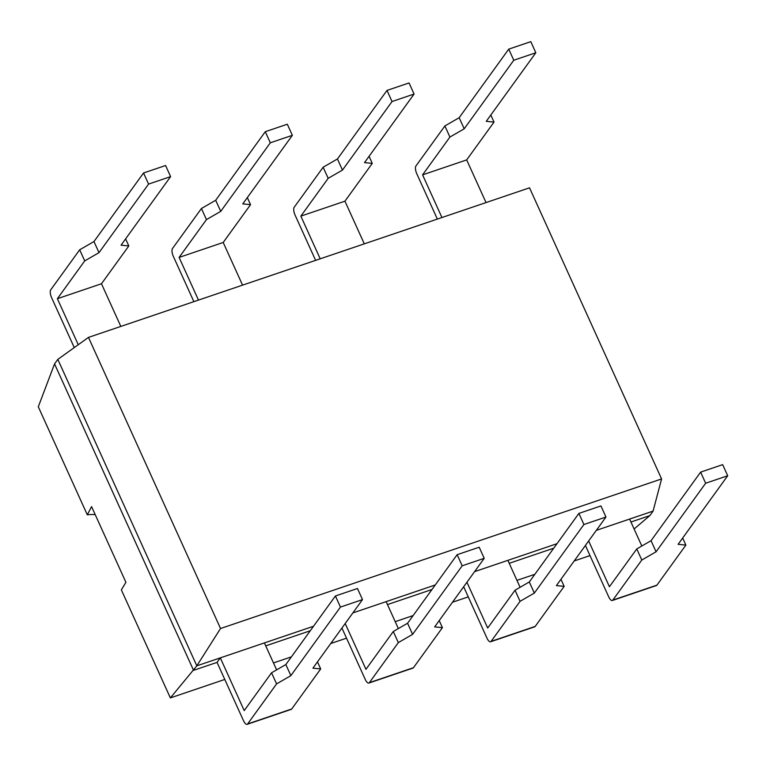 <?xml version="1.0" encoding="UTF-8"?>
<svg xmlns="http://www.w3.org/2000/svg" width="766" height="766" viewBox="0 0 766 766"><rect width="100%" height="100%" fill="white"/><g stroke="black" fill="none" stroke-linecap="round" stroke-linejoin="round"><path stroke-width="1.15" d="M630.935 522.019L649.827 515.614L653.082 511.104L661.585 478.942L529.526 187.823L88.473 337.394L57.814 359.388L54.549 363.898L38.3 406.784L87.305 514.819A43.308 38.827 -144.1 0 1 95.195 514.599M57.814 359.388L196.824 665.836L170.358 697.912L224.792 679.452M54.549 363.898L193.559 670.346L217.046 662.379L243.483 720.653A6.272 2.346 71.3 0 0 247.121 724.339A6.272 2.346 71.3 0 0 247.629 723.947L276.593 683.885L290.869 675.641L340.449 607.074L362.5 599.596L312.921 668.163L320.686 668.929L291.722 708.99A6.272 2.346 71.3 0 1 291.214 709.383L247.121 724.339M653.082 511.104L596.341 530.35L629.604 519.07L641.822 546.014M556.987 543.697L474.604 571.637L507.868 560.348L520.095 587.292M435.251 584.975L352.867 612.915L386.131 601.636L398.358 628.58M313.514 626.262L196.824 665.836L220.531 628.513L661.585 478.942M553.732 548.197L509.208 563.297M431.995 589.485L387.472 604.585M310.259 630.763L265.735 645.862M649.827 515.614L634.104 529M88.473 337.394L220.531 628.513M589.992 555.599L574.213 560.951M534.86 574.299L516.945 580.369M468.265 596.886L452.476 602.239M413.123 615.577L395.218 621.657M346.529 638.164L330.74 643.517M291.386 656.864L273.481 662.935M87.305 514.819L91.575 506.623L125.911 582.304L121.354 589.877L170.358 697.912M120.827 326.421L101.476 283.755L128.812 245.943L121.047 245.177L170.617 176.611L165.58 165.513L143.539 172.992L93.959 241.549L79.683 249.793L50.719 289.854A6.272 2.346 -108.7 0 0 51.6 297.658L74.254 347.592M128.812 245.943L125.605 238.868M170.617 176.611L148.575 184.089L98.996 252.656L84.72 260.9L57.383 298.702L78.256 344.719M84.72 260.9L79.683 249.793M98.996 252.656L93.959 241.549M148.575 184.089L143.539 172.992M101.476 283.755L57.383 298.702M276.622 669.867L264.394 642.923L220.302 657.87L244.22 710.599L271.557 672.787L276.593 683.885M220.302 657.87L217.046 662.379M271.557 672.787L285.842 664.543L290.869 675.641M317.478 661.862L320.686 668.929M285.842 664.543L335.412 595.977L340.449 607.074M335.412 595.977L357.463 588.499L362.5 599.596M242.563 285.134L223.203 242.468L250.539 204.656L242.774 203.89L292.353 135.323L287.317 124.226L265.275 131.704L215.696 200.271L201.42 208.515L172.446 248.577A6.272 2.346 -108.7 0 0 173.336 256.38L193.875 301.651M250.539 204.656L247.332 197.59M292.353 135.323L270.312 142.802L220.732 211.368L206.447 219.612L179.11 257.424L198.471 300.09M206.447 219.612L201.42 208.515M220.732 211.368L215.696 200.271M270.312 142.802L265.275 131.704M223.203 242.468L179.11 257.424M413.458 667.713L369.365 682.659L398.33 642.597L412.606 634.353L462.185 565.796L484.227 558.318L434.657 626.885L442.422 627.651L413.458 667.713A6.272 2.346 71.3 0 1 412.951 668.105L368.858 683.052A6.272 2.346 71.3 0 1 365.219 679.365L341.933 628.043M369.365 682.659A6.272 2.346 71.3 0 1 368.858 683.052M345.188 623.534L365.957 669.312L393.293 631.5L398.33 642.597M393.293 631.5L407.569 623.256L412.606 634.353M439.215 620.575L442.422 627.651M407.569 623.256L457.149 554.689L462.185 565.796M457.149 554.689L479.19 547.221L484.227 558.318M364.3 243.856L344.939 201.18L372.276 163.378L364.511 162.612L414.09 94.046L409.054 82.948L387.002 90.417L337.433 158.983L323.147 167.227L294.182 207.289A6.272 2.346 -108.7 0 0 295.073 215.093L315.611 260.363M372.276 163.378L369.068 156.302M414.09 94.046L392.039 101.524L342.469 170.081L328.183 178.325L300.846 216.136L320.207 258.803M328.183 178.325L323.147 167.227M342.469 170.081L337.433 158.983M392.039 101.524L387.002 90.417M344.939 201.18L300.846 216.136M535.185 626.425L491.092 641.381L520.066 601.32L534.342 593.076L583.922 524.509L605.963 517.031L556.394 585.597L564.159 586.363L535.185 626.425A6.272 2.346 71.3 0 1 534.687 626.818L490.594 641.774A6.272 2.346 71.3 0 1 486.946 638.088L463.669 586.756M491.092 641.381A6.272 2.346 71.3 0 1 490.594 641.774M466.925 582.246L487.693 628.024L515.03 590.222L520.066 601.32M515.03 590.222L529.306 581.978L534.342 593.076M560.951 579.297L564.159 586.363M529.306 581.978L578.885 513.412L583.922 524.509M578.885 513.412L600.927 505.933L605.963 517.031M486.037 202.569L466.676 159.903L494.013 122.091L486.247 121.325L535.827 52.758L530.79 41.661L508.739 49.139L459.169 117.705L444.883 125.95L415.919 166.011A6.272 2.346 -108.7 0 0 416.809 173.815L437.348 219.086M494.013 122.091L490.805 115.024M535.827 52.758L513.775 60.236L464.206 128.803L449.92 137.047L422.583 174.859L441.944 217.525M449.92 137.047L444.883 125.95M464.206 128.803L459.169 117.705M513.775 60.236L508.739 49.139M466.676 159.903L422.583 174.859M656.922 585.147L612.829 600.094L641.793 560.032L656.079 551.788L705.649 483.231L727.7 475.753L678.121 544.32L685.886 545.086L656.922 585.147A6.272 2.346 71.3 0 1 656.424 585.54L612.331 600.487A6.272 2.346 71.3 0 1 608.683 596.8L585.406 545.469M612.829 600.094A6.272 2.346 71.3 0 1 612.331 600.487M588.661 540.968L609.43 586.746L636.766 548.935L641.793 560.032M636.766 548.935L651.043 540.691L656.079 551.788M682.678 538.01L685.886 545.086M651.043 540.691L700.622 472.124L705.649 483.231M700.622 472.124L722.664 464.646L727.7 475.753M291.722 708.99L247.629 723.947"/></g></svg>
